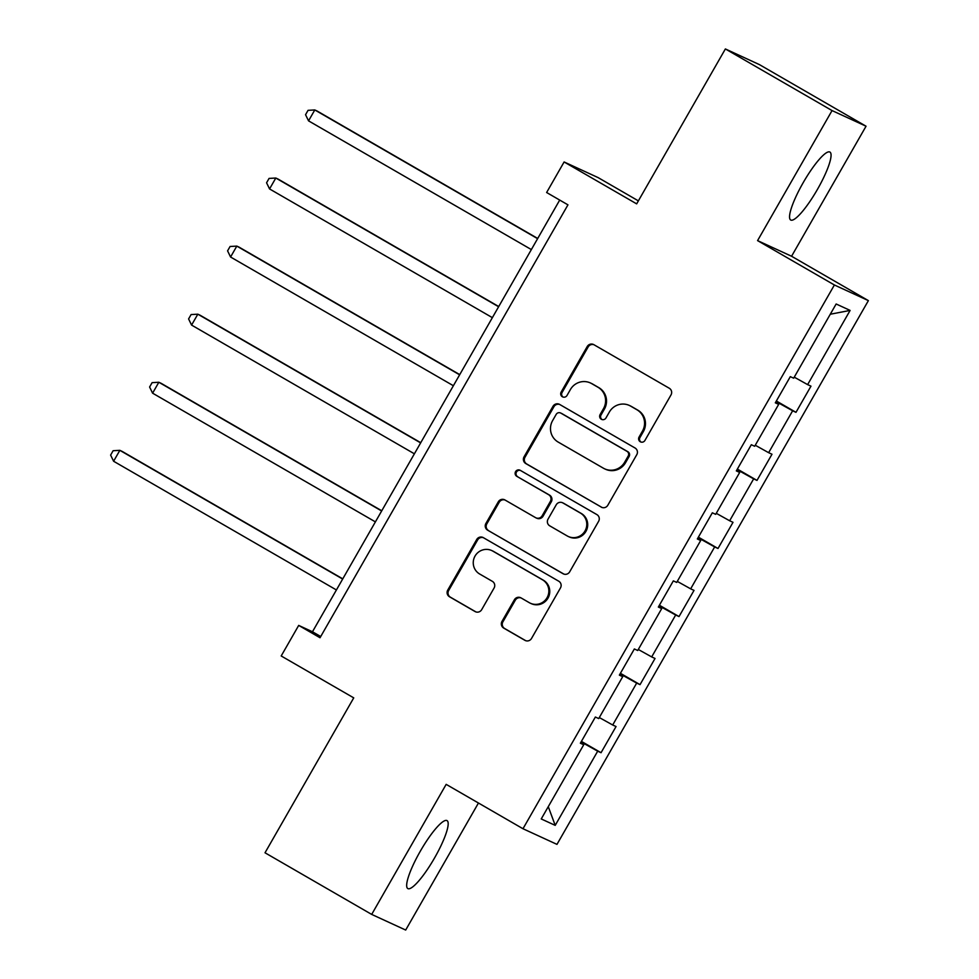 <?xml version="1.0" encoding="UTF-8"?>
<svg xmlns="http://www.w3.org/2000/svg" width="979" height="979" viewBox="0 0 979 979"><rect width="100%" height="100%" fill="white"/><g stroke="black" fill="none" stroke-linecap="round" stroke-linejoin="round"><path stroke-width="1.47" d="M640.278 441.749A3.451 3.39 -65.3 0 0 644.928 440.452L670.994 394.941A4.932 4.834 -65.3 0 0 669.257 388.235L593.861 344.681A4.932 4.834 -65.3 0 0 587.216 346.554L561.151 392.065A3.451 3.39 -65.3 0 0 562.644 396.899A3.451 3.39 -65.3 0 0 567.025 395.443L570.39 389.556A15.799 15.48 -65.3 0 1 591.646 383.597L597.924 387.219A15.799 15.48 -65.3 0 1 603.48 408.671L600.115 414.558A3.451 3.39 -65.3 0 0 601.596 419.391A3.451 3.39 -65.3 0 0 605.977 417.947L609.342 412.061A15.799 15.48 -65.3 0 1 630.598 406.089L636.876 409.724A15.799 15.48 -65.3 0 1 642.432 431.176L639.067 437.062A3.451 3.39 -65.3 0 0 640.278 441.749M434.59 857.885A39.233 7.856 120 0 0 447.048 820.622A39.233 7.856 120 0 0 420.26 851.289A39.233 7.856 120 0 0 407.802 888.565A39.233 7.856 120 0 0 434.59 857.885M817.477 189.326A39.233 7.856 120 0 0 829.935 152.063A39.233 7.856 120 0 0 803.147 182.743A39.233 7.856 120 0 0 790.689 220.006A39.233 7.856 120 0 0 817.477 189.326M501.994 621.396A4.932 4.834 -65.3 0 0 503.732 628.102L524.891 640.315A4.932 4.834 -65.3 0 0 531.524 638.455L560.477 587.914A4.932 4.834 -65.3 0 0 558.74 581.208L483.345 537.655A4.932 4.834 -65.3 0 0 476.7 539.515L447.758 590.068A4.932 4.834 -65.3 0 0 449.496 596.762L475.048 611.532A4.932 4.834 -65.3 0 0 481.68 609.66L494.077 588.036A4.932 4.834 -65.3 0 0 492.339 581.33L479.673 574.012A13.204 12.935 -65.3 0 1 474.742 556.61A13.204 12.935 -65.3 0 1 492.792 551.091L542.427 579.764A13.204 12.935 -65.3 0 1 547.359 597.166A13.204 12.935 -65.3 0 1 529.296 602.685L521.024 597.9A4.932 4.834 -65.3 0 0 514.391 599.76L501.994 621.396L502.912 621.824A4.932 4.834 -65.3 0 0 504.65 628.518L525.747 640.707M832.052 110.578L757.575 240.614L791.57 256.253L866.048 126.218L832.052 110.578L725.378 48.95L636.656 203.865L564.112 161.963L546.625 192.508L567.955 204.844L320.023 637.745L298.693 625.41L281.193 655.967L353.737 697.868L265.015 852.782L371.69 914.41L405.685 930.05L478.45 803.013M757.575 240.614L834.389 284.987L522.982 828.736L446.167 784.363L371.69 914.41M601.179 507.098A4.932 4.834 -65.3 0 0 607.824 505.237L636.766 454.697A4.932 4.834 -65.3 0 0 635.028 447.99L559.645 404.437A4.932 4.834 -65.3 0 0 553 406.297L524.046 456.85A4.932 4.834 -65.3 0 0 525.784 463.556L601.975 507.465M598.622 521.305L569.668 571.846A4.932 4.834 -65.3 0 1 563.035 573.706L487.64 530.165A4.932 4.834 -65.3 0 1 485.902 523.459L498.299 501.823A4.932 4.834 -65.3 0 1 504.931 499.963L535.513 517.622A4.932 4.834 -65.3 0 0 542.158 515.762L550.369 501.407A4.932 4.834 -65.3 0 0 548.632 494.701L516.802 476.32A3.451 3.39 -65.3 0 1 515.517 471.768A3.451 3.39 -65.3 0 1 520.241 470.324L596.884 514.599A4.932 4.834 -65.3 0 1 598.622 521.305M725.378 48.95L759.374 64.59L866.048 126.218M834.389 284.987L868.385 300.626L556.978 844.375L522.982 828.736M581.416 741.384L601.045 752.716L616.048 726.54L612.695 724.998L636.68 683.097L640.033 684.639L655.037 658.463L651.684 656.921L675.669 615.02L679.022 616.562L694.025 590.386L690.66 588.844L714.658 546.943L718.011 548.485L733.014 522.309L729.649 520.767L753.646 478.866L757 480.408L771.99 454.232L768.637 452.69L792.635 410.788L795.988 412.33L810.979 386.154L807.626 384.612L850.115 310.416L836.152 303.992L793.663 378.188L790.31 376.646L775.319 402.822L778.672 404.364L775.527 402.455M601.045 752.716L597.692 751.174L555.203 825.37L541.24 818.946L583.729 744.75L580.376 743.208L595.367 717.032L598.72 718.574L622.717 676.673L619.364 675.131L634.355 648.955L637.708 650.497L661.706 608.595L658.353 607.053L673.344 580.877L676.697 582.419L700.695 540.518L697.342 538.976L712.333 512.8L715.686 514.342L739.683 472.441L736.33 470.899L751.321 444.723L754.674 446.265L778.672 404.364M599.307 717.546L612.695 724.998M620.086 673.858L636.68 683.097M622.717 676.673L619.572 674.764M638.296 649.469L651.684 656.921M659.075 605.781L675.669 615.02M661.706 608.595L658.561 606.686M677.284 581.391L690.66 588.844M698.064 537.704L714.658 546.943M700.695 540.518L697.55 538.609M716.273 513.314L729.649 520.767M737.052 469.626L753.646 478.866M739.683 472.441L736.538 470.532M755.262 445.237L768.637 452.69M776.041 401.549L792.635 410.788M794.25 377.16L807.626 384.612M830.29 314.235L850.115 310.416M638.369 200.866L598.108 177.603L564.112 161.963M791.57 256.253L868.385 300.626M559.707 200.071L312.472 631.761L298.693 625.41M548.277 806.659L555.203 825.37M581.098 741.935L597.692 751.174M583.729 744.75L580.584 742.841M320.72 636.521L312.472 631.761M776.359 400.998L795.988 412.33M737.371 469.076L757 480.408M698.382 537.153L718.011 548.485M659.393 605.23L679.022 616.562M620.405 673.307L640.033 684.639M641.025 442.067A3.451 3.39 -65.3 0 1 639.985 437.491L643.35 431.592A15.799 15.48 -65.3 0 0 637.806 410.152L636.876 409.724M629.35 405.453L630.268 405.869A15.799 15.48 -65.3 0 1 631.516 406.518L637.806 410.152M590.398 382.948L591.316 383.376A15.799 15.48 -65.3 0 1 592.564 384.013L598.842 387.647A15.799 15.48 -65.3 0 1 604.398 409.1L601.033 414.986A3.451 3.39 -65.3 0 0 602.073 419.575M593.923 344.718A4.932 4.834 -65.3 0 0 588.134 346.97L562.081 392.481A3.451 3.39 -65.3 0 0 563.121 397.07M559.707 404.474A4.932 4.834 -65.3 0 0 553.918 406.726L524.977 457.266A4.932 4.834 -65.3 0 0 526.702 463.973L602.036 507.489M628.212 456.018A3.451 3.39 -65.3 0 0 626.988 451.331L560.808 413.101A3.451 3.39 -65.3 0 0 556.17 414.398L552.609 420.615A15.799 15.48 -65.3 0 0 558.165 442.067L603.394 468.195A15.799 15.48 -65.3 0 0 624.651 462.223L628.212 456.018L629.13 456.434A3.451 3.39 -65.3 0 0 627.906 451.747L626.988 451.331M560.539 412.954L561.457 413.383A3.451 3.39 -65.3 0 1 561.738 413.517L627.906 451.747M604.643 468.843L605.56 469.259A15.799 15.48 -65.3 0 0 625.569 462.651L624.651 462.223M629.13 456.434L625.569 462.651M563.892 574.098L487.64 530.165M504.993 500A4.932 4.834 -65.3 0 0 499.217 502.251L486.82 523.875A4.932 4.834 -65.3 0 0 488.558 530.581M535.905 517.83L536.822 518.246A4.932 4.834 -65.3 0 0 543.076 516.178L551.287 501.835A4.932 4.834 -65.3 0 0 549.549 495.129L516.802 476.32M520.436 470.434A3.451 3.39 -65.3 0 0 517.72 476.736M567.233 535.954A13.204 12.935 -65.3 0 0 585.295 530.434A13.204 12.935 -65.3 0 0 580.363 513.033L562.876 502.937A4.932 4.834 -65.3 0 0 556.231 504.797L548.02 519.151A4.932 4.834 -65.3 0 0 549.757 525.845L567.233 535.954M568.285 536.492L569.203 536.908A13.204 12.935 -65.3 0 0 586.213 530.863A13.204 12.935 -65.3 0 0 581.281 513.461L580.363 513.033M562.484 502.729L563.402 503.157A4.932 4.834 -65.3 0 1 563.794 503.353L581.281 513.461M521.085 597.936A4.932 4.834 -65.3 0 0 515.309 600.188L502.912 621.824M530.349 603.223L531.267 603.639A13.204 12.935 -65.3 0 0 548.277 597.594A13.204 12.935 -65.3 0 0 543.345 580.192L542.427 579.764M491.752 550.553L492.67 550.981A13.204 12.935 -65.3 0 1 493.71 551.52L543.345 580.192M483.406 537.691A4.932 4.834 -65.3 0 0 477.63 539.943L448.676 590.484A4.932 4.834 -65.3 0 0 450.413 597.19L475.904 611.912M537.716 238.46L317.086 111.006L314.797 109.954L308.544 120.858L531.352 249.572M537.606 238.668L314.797 109.954L308.055 110.333L305.558 114.702L308.544 120.858M498.727 306.537L278.097 179.084L275.809 178.031L269.555 188.935L492.364 317.649M498.617 306.745L275.809 178.031L269.066 178.411L266.569 182.779L269.555 188.935M459.738 374.614L239.109 247.161L236.82 246.108L230.567 257.012L453.375 385.726M459.628 374.822L236.82 246.108L230.089 246.488L227.581 250.857L230.567 257.012M420.75 442.692L200.12 315.238L197.831 314.186L191.578 325.089L414.386 453.803M420.64 442.9L197.831 314.186L191.101 314.565L188.592 318.934L191.578 325.089M381.761 510.769L161.131 383.315L158.843 382.263L152.589 393.166L375.398 521.88M381.651 510.977L158.843 382.263L152.112 382.642L149.603 387.011L152.589 393.166M342.772 578.846L122.142 451.392L119.854 450.34L113.601 461.244L336.409 589.958M342.662 579.054L119.854 450.34L113.123 450.719L110.615 455.088L113.601 461.244M643.35 431.592L642.432 431.176M631.516 406.518L630.598 406.089M601.033 414.986L600.115 414.558M604.398 409.1L603.48 408.671M598.842 387.647L597.924 387.219M592.564 384.013L591.646 383.597M562.081 392.481L561.151 392.065M588.134 346.97L587.216 346.554M639.985 437.491L639.067 437.062M526.702 463.973L525.784 463.556M524.977 457.266L524.046 456.85M553.918 406.726L553 406.297M561.738 413.517L560.808 413.101M563.831 574.073L563.035 573.706M486.82 523.875L485.902 523.459M499.217 502.251L498.299 501.823M543.076 516.178L542.158 515.762M551.287 501.835L550.369 501.407M549.549 495.129L548.632 494.701M563.794 503.353L562.876 502.937M515.309 600.188L514.391 599.76M493.71 551.52L492.792 551.091M475.843 611.887L475.048 611.532M450.413 597.19L449.496 596.762M448.676 590.484L447.758 590.068M477.63 539.943L476.7 539.515M525.686 640.682L524.891 640.315M504.65 628.518L503.732 628.102"/></g></svg>
